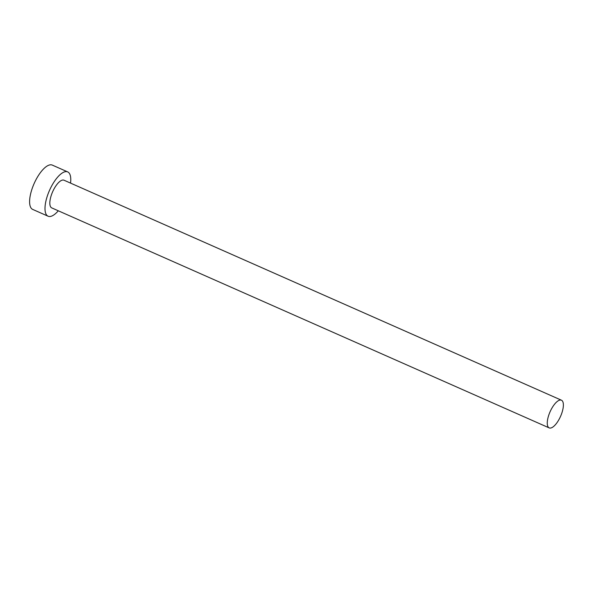 <?xml version="1.0" encoding="UTF-8"?>
<svg xmlns="http://www.w3.org/2000/svg" width="593" height="593" viewBox="0 0 593 593"><rect width="100%" height="100%" fill="white"/><g stroke="black" fill="none" stroke-linecap="round" stroke-linejoin="round"><path stroke-width="0.89" d="M548.458 416.108A15.144 5.722 113.9 0 0 549.192 427.901A15.144 5.722 113.9 0 0 562.179 412.002A15.144 5.722 113.9 0 0 561.445 400.208A15.144 5.722 113.9 0 0 548.458 416.108M561.445 400.208L64.007 180.213A15.144 5.722 113.9 0 0 51.02 196.113A15.144 5.722 113.9 0 0 51.761 207.906L549.192 427.901M70.545 183.104A24.224 9.154 113.9 0 0 67.684 171.903A24.224 9.154 113.9 0 0 46.906 197.343A24.224 9.154 113.9 0 0 48.085 216.215A24.224 9.154 113.9 0 0 58.292 210.797M67.684 171.903L52.295 165.099A24.224 9.154 113.9 0 0 31.518 190.538A24.224 9.154 113.9 0 0 32.697 209.411L48.085 216.215"/></g></svg>
